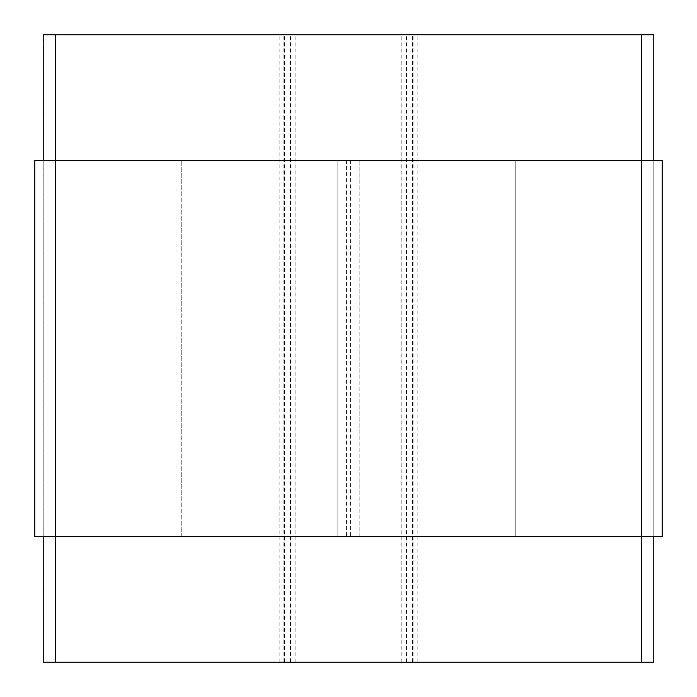 <?xml version="1.0" encoding="UTF-8"?>
<svg xmlns="http://www.w3.org/2000/svg" width="697" height="697" viewBox="0 0 697 697"><rect width="100%" height="100%" fill="white"/><g stroke="black" fill="none" stroke-linecap="round" stroke-linejoin="round"><path stroke-width="0.52" stroke-dasharray="3.48 2.61" d="M55.76 160.31L34.85 160.31L34.85 536.69L55.76 536.69L43.214 536.69L43.214 160.31L55.76 160.31L43.214 160.31L43.214 536.69L337.836 536.69L337.836 160.31L55.76 160.31L337.836 160.31L337.836 536.69L296.016 536.69L296.016 160.31L296.016 536.69L346.409 536.69L55.76 536.69L55.76 160.31L662.15 160.31L662.15 536.69L350.591 536.69L400.984 536.69L400.984 160.31L400.984 536.69L359.164 536.69L359.164 160.31L359.164 536.69L653.786 536.69L653.786 160.31L653.786 536.69L55.76 536.69L55.76 160.31M515.78 536.69L515.78 160.31L181.22 160.31L515.78 160.31L515.78 536.69L181.22 536.69L181.22 160.31L181.22 536.69L515.78 536.69M641.24 662.15L652.95 662.15L652.95 34.85L417.851 34.85L653.786 34.85L653.786 662.15L417.851 662.15L652.95 662.15L641.24 662.15L652.95 662.15L652.95 34.85L641.24 34.85L652.95 34.85L652.95 662.15L652.95 34.85L43.214 34.85L43.214 662.15L417.851 662.15L44.05 662.15L44.05 34.85L44.05 662.15L641.24 662.15L55.76 662.15L641.24 662.15L641.24 34.85M43.214 536.69L43.214 160.31M653.786 536.69L653.786 160.31M44.05 662.15L44.05 34.85L44.05 662.15L55.76 662.15L44.05 662.15M641.24 536.69L641.24 160.31L641.24 536.69M359.164 536.69L359.164 160.31L359.164 536.69M337.836 536.69L337.836 160.31L337.836 536.69M417.851 662.15L417.851 34.85M55.76 662.15L55.76 34.85M412.528 662.15L412.528 34.85M406.517 662.15L406.517 34.85M401.193 662.15L401.193 34.85M295.877 662.15L295.877 34.85M290.597 662.15L290.597 34.85M284.437 662.15L284.437 34.85M279.148 662.15L279.148 34.85M283.906 662.15L283.906 34.85L283.906 662.15M290.065 662.15L290.065 34.85L290.065 662.15M407.048 662.15L407.048 34.85L407.048 662.15M413.06 662.15L413.06 34.85L413.06 662.15M350.591 160.31L350.591 536.69M346.409 160.31L346.409 536.69"/><path stroke-width="1.05" d="M653.786 536.69L653.786 662.15L55.76 662.15L55.76 536.69L34.85 536.69L34.85 160.31L662.15 160.31L662.15 536.69L641.24 536.69L641.24 34.85L43.214 34.85L43.214 160.31M55.76 34.85L55.76 536.69L641.24 536.69L641.24 662.15M55.76 662.15L43.214 662.15L43.214 536.69M653.786 160.31L653.786 34.85L641.24 34.85"/></g></svg>
